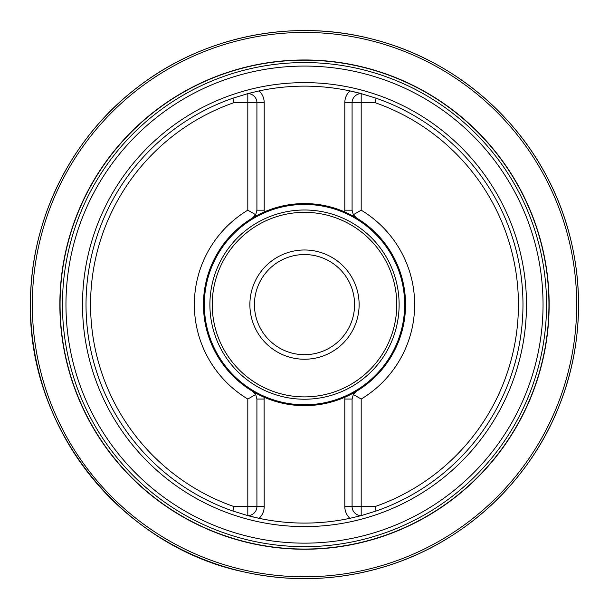 <?xml version="1.0" encoding="UTF-8"?>
<svg xmlns="http://www.w3.org/2000/svg" width="609" height="609" viewBox="0 0 609 609"><rect width="100%" height="100%" fill="white"/><g stroke="black" fill="none" stroke-linecap="round" stroke-linejoin="round"><path stroke-width="0.91" d="M59.857 304.614A244.643 244.643 0 0 0 426.825 516.478A244.643 244.643 0 0 0 426.825 92.751A244.643 244.643 0 0 0 59.857 304.614M60.07 304.614A244.43 244.43 0 0 1 426.719 92.926A244.43 244.43 0 0 1 426.719 516.295A244.43 244.43 0 0 1 60.07 304.614M375.243 506.505L361.19 506.505L361.19 399.047A110.138 110.138 0 0 0 361.19 210.181L361.19 102.723L375.243 102.723A213.926 213.926 0 0 1 375.243 506.505L376.012 511.058L361.19 515.61L361.19 506.505L352.086 506.505A9.105 9.105 0 0 0 361.19 515.61L349.855 518.335A218.479 218.479 0 0 0 350.266 518.251A218.479 218.479 0 0 1 349.855 518.335A16.39 16.39 0 0 1 344.808 506.505L344.808 397.274A101.048 101.048 0 0 1 264.199 397.274L252.499 391.252L255.689 394.487A9.105 9.105 0 0 0 252.499 391.252A101.048 101.048 0 0 1 203.452 304.614A101.048 101.048 0 0 0 264.093 397.228L264.199 506.505A16.39 16.39 0 0 1 259.152 518.335A218.479 218.479 0 0 0 349.855 518.335M344.808 211.955L344.808 102.723L361.19 102.723L361.19 93.619A218.479 218.479 0 0 0 361.061 93.58A218.479 218.479 0 0 0 259.152 90.893A16.39 16.39 0 0 1 264.199 102.723L264.199 211.955A101.048 101.048 0 0 1 344.808 211.955L344.808 210.174L352.086 210.174L352.086 102.723A9.105 9.105 0 0 1 361.19 93.619A218.479 218.479 0 0 0 361.061 93.58A218.479 218.479 0 0 0 349.855 90.893L361.19 93.619L376.012 98.171A218.479 218.479 0 0 1 376.012 511.058M264.199 397.274L264.199 399.055L256.914 399.055L256.914 506.505A9.105 9.105 0 0 1 247.81 515.61L259.152 518.335A218.479 218.479 0 0 1 247.81 515.61L232.988 511.058A218.479 218.479 0 0 1 232.988 98.171L247.81 93.619L247.81 210.181A110.138 110.138 0 0 0 247.81 399.047L247.81 506.505L233.757 506.505A213.926 213.926 0 0 1 233.757 102.723L232.988 98.171M259.152 90.893A218.479 218.479 0 0 0 258.741 90.977A218.479 218.479 0 0 1 259.152 90.893L247.81 93.619A9.105 9.105 0 0 1 256.914 102.723L233.757 102.723M232.988 511.058L233.757 506.505M376.012 98.171L375.243 102.723M62.453 304.614A242.047 242.047 0 0 1 304.5 62.567A242.047 242.047 0 0 1 546.547 304.614A242.047 242.047 0 0 1 304.5 546.661A242.047 242.047 0 0 1 62.453 304.614A242.047 242.047 0 0 1 304.5 62.567A242.047 242.047 0 0 1 546.547 304.614A242.047 242.047 0 0 1 304.5 546.661A242.047 242.047 0 0 1 62.453 304.614M361.183 399.047L353.319 394.487L356.509 391.252L344.808 397.274M352.086 399.055L353.319 394.487A9.105 9.105 0 0 1 356.509 391.252A101.048 101.048 0 0 0 356.509 217.976L344.907 212.001A101.048 101.048 0 0 1 344.907 397.228L344.808 399.055L352.086 399.055L352.086 506.505L344.808 506.505M361.19 210.181L353.319 214.741A9.105 9.105 0 0 0 356.509 217.976L353.319 214.741A9.105 9.105 0 0 0 356.509 217.976M247.81 399.047L255.689 394.487A9.105 9.105 0 0 0 252.499 391.252M264.199 211.955L264.199 210.174L256.914 210.174L255.689 214.741A9.105 9.105 0 0 1 252.499 217.976A101.048 101.048 0 0 0 203.452 304.614A101.048 101.048 0 0 1 264.093 212.001L252.499 217.976L255.689 214.741L247.817 210.174M204.335 304.614A100.165 100.165 0 0 0 354.583 391.359A100.165 100.165 0 0 0 354.583 217.87A100.165 100.165 0 0 0 204.335 304.614M249.88 304.614A54.62 54.62 0 0 1 331.814 257.31A54.62 54.62 0 0 1 331.814 351.918A54.62 54.62 0 0 1 249.88 304.614M254.433 304.614A50.067 50.067 0 0 0 329.538 347.975A50.067 50.067 0 0 0 329.538 261.253A50.067 50.067 0 0 0 254.433 304.614M256.914 210.174L256.914 102.723L264.199 102.723M352.086 210.174L353.319 214.741M256.914 399.055L255.689 394.487M578.55 304.614A274.05 274.05 0 0 1 304.5 578.664A274.05 274.05 0 0 1 30.45 304.614A274.05 274.05 0 0 1 304.5 30.564A274.05 274.05 0 0 1 578.55 304.614M32.315 304.614A272.193 272.193 0 0 1 440.596 68.893A272.193 272.193 0 0 1 440.596 540.335A272.193 272.193 0 0 1 32.315 304.614M264.199 506.505L247.81 506.505L247.81 515.61A218.479 218.479 0 0 0 259.152 518.335M543.045 304.614A238.538 238.538 0 0 0 304.5 66.076A238.538 238.538 0 0 0 65.962 304.614A238.538 238.538 0 0 0 304.5 543.152A238.538 238.538 0 0 0 543.045 304.614M82.512 304.614A221.988 221.988 0 0 1 304.5 82.626A221.988 221.988 0 0 1 526.488 304.614A221.988 221.988 0 0 1 304.5 526.602A221.988 221.988 0 0 1 82.512 304.614M209.892 304.614A94.616 94.616 0 0 1 351.812 222.673A94.616 94.616 0 0 1 351.812 386.555A94.616 94.616 0 0 1 209.892 304.614M212.229 304.614A92.271 92.271 0 0 0 350.639 384.523A92.271 92.271 0 0 0 350.639 224.706A92.271 92.271 0 0 0 212.229 304.614M344.808 102.723A16.39 16.39 0 0 1 349.855 90.893M353.319 394.487A9.105 9.105 0 0 1 356.509 391.252M255.689 214.741A9.105 9.105 0 0 1 252.499 217.976M30.45 304.614C29.932 221.181 70.294 138.799 136.53 88.069C202.142 36.525 291.97 17.927 372.655 39.174C447.95 58.099 513.79 110.846 548.686 180.195C584.275 249.188 588.248 333.458 559.306 405.503C530.081 480.539 465.915 540.792 389.189 565.251C341.641 580.446 293.485 582.722 244.719 572.064C122.394 547.004 28.22 429.429 30.45 304.614"/></g></svg>
